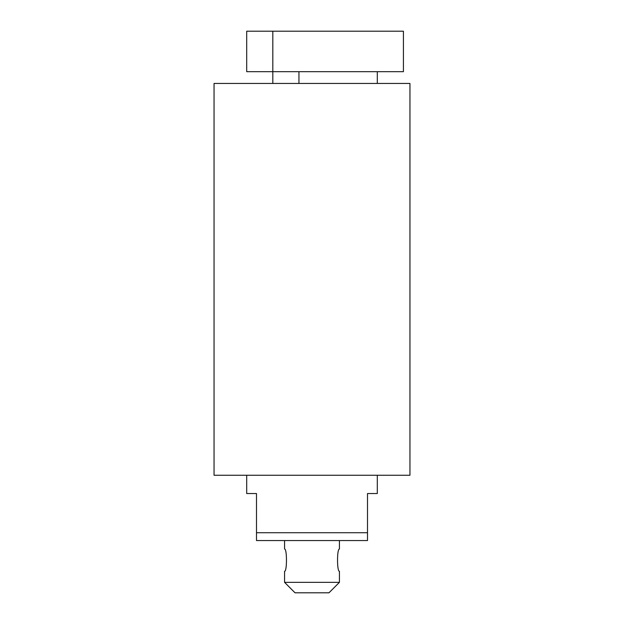 <?xml version="1.0" encoding="UTF-8"?>
<svg xmlns="http://www.w3.org/2000/svg" width="624" height="624" viewBox="0 0 624 624"><rect width="100%" height="100%" fill="white"/><g stroke="black" fill="none" stroke-linecap="round" stroke-linejoin="round"><path stroke-width="0.94" d="M284.575 540.556L284.575 549.05C287.087 548.387 287.095 571.912 284.575 571.249L284.575 582.348L339.425 582.348L339.425 571.249C336.913 571.904 336.905 548.402 339.425 549.05L339.425 540.556M256.495 532.724L256.495 540.556L367.505 540.556L367.505 532.724L256.495 532.724L256.495 493.537L246.698 493.537L246.698 475.254M377.302 475.254L377.302 493.537L367.505 493.537L367.505 532.724M409.952 83.444L214.048 83.444L214.048 475.254L409.952 475.254L409.952 83.444M284.575 582.348L295.019 592.8L328.981 592.8L339.425 582.348M272.821 31.2L272.821 71.69L403.424 71.69L403.424 31.2L246.698 31.2L246.698 71.69L272.821 71.69L272.821 83.444M377.302 83.444L377.302 71.69M298.943 71.69L298.943 83.444"/></g></svg>
